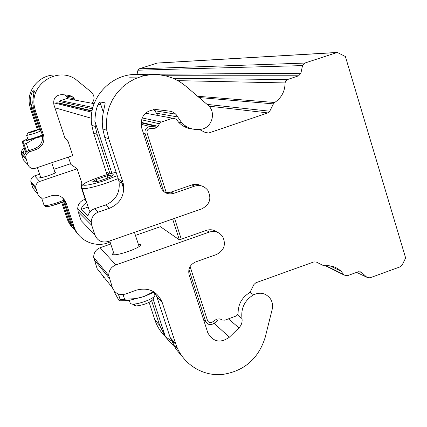 <?xml version="1.0" encoding="UTF-8"?>
<svg xmlns="http://www.w3.org/2000/svg" width="427" height="427" viewBox="0 0 427 427"><rect width="100%" height="100%" fill="white"/><g stroke="black" fill="none" stroke-linecap="round" stroke-linejoin="round"><path stroke-width="0.64" d="M33.664 131.601L27.835 133.128C27.509 132.776 37.725 129.365 38.585 129.536L33.664 131.601M40.981 130.897L34.406 133.491L26.666 135.45M26.666 135.551L27.963 139.426M42.268 134.868C41.222 135.829 28.379 139.992 27.99 139.501M27.734 138.748L22.567 141.294C23.843 141.465 28.374 140.28 36.156 137.745L26.335 143.456L24.019 144.091L22.476 141.262L22.594 142.869L25.684 152.081M43.49 135.103L36.156 137.745L42.561 136.507M25.999 152.38L25.689 152.092M25.54 151.649L22.562 152.642L24.787 149.397M75.077 100.121L73.225 97.207L69.761 95.493L62.171 94.58C55.761 94.975 53.001 98.365 53.898 104.748L64.883 137.916L68.074 141.406L72.782 155.625L35.281 168.27C31.811 169.071 29.346 167.859 27.888 164.63L25.732 157.248C25.892 154.569 27.227 152.727 29.735 151.729L36.023 149.626L34.742 148.601L27.408 151.201L25.85 152.556L24.755 154.771L22.562 152.642M38.393 129.546L31.683 109.435L30.349 101.872C30.6 96.299 31.465 92.579 32.932 90.711L34.587 90.988C33.754 92.995 33.146 96.865 32.762 102.597L33.023 105.661L34.139 110.369L42.033 134.051L43.415 134.873L35.414 110.855L34.288 106.083C30.194 84.284 57.047 66.676 75.296 79.027L91.282 92.061C94.671 95.589 94.922 99.326 92.035 103.265M34.742 148.601C40.592 146.103 43.143 141.7 42.39 135.402L42.033 134.051M32.932 90.711L33.909 93.636L32.932 90.711M36.023 149.626C41.958 147.085 44.541 142.629 43.784 136.24L43.415 134.873M27.888 164.63L23.394 159.906L21.638 154.681L21.35 152.919L21.766 150.832L22.658 149.37L24.328 148.036M37.432 129.733L30.509 108.986L29.442 104.466C26.645 88.416 41.761 72.873 57.805 75.232M68.096 98.829L66.34 96.064L64.632 94.874M68.074 141.406L67.29 140.99M62.572 197.776L64.408 201.181L72.158 224.415L75.643 231.269L77.933 234.039M39.604 174.168L34.592 175.86C32.068 176.895 30.813 178.764 30.829 181.475L32.847 188.024L37.854 194.301C39.305 197.509 41.761 198.704 45.214 197.898L51.459 195.769C58.355 194.157 63.233 196.543 66.094 202.926L73.946 226.481L72.158 224.415M36.391 192.47L36.012 191.99M76.39 231.776L72.115 227.127L68.72 220.455L62.614 202.152M85.197 199.276L81.333 187.602L81.813 182.916L77.132 168.777L70.818 164.39L68.405 157.104M54.859 172.193L55.857 172.22C57.266 172.914 40.496 178.619 39.791 177.691L40.538 176.954M37.854 194.301L35.729 187.394C35.713 184.533 37.037 182.553 39.7 181.459L77.132 168.777M110.038 241.938C96.331 248.615 78.408 241.02 73.946 226.481M61.718 202.51L67.071 218.549C68.742 223.428 71.613 227.42 75.686 230.537M70.588 163.69L53.903 169.332M188.921 269.474L205.686 321.43C207.495 324.664 210.089 325.417 213.468 323.682L217.663 320.794L216.59 319.156L212.395 322.043C210.297 323.122 208.675 322.663 207.538 320.656L190.09 266.539L207.538 320.656C208.675 322.663 210.297 323.122 212.395 322.043L216.59 319.156L219.884 318.868L222.339 320.053L224.848 320.165L236.382 315.927L237.663 314.619L238.106 312.847C238.223 304.286 241.885 297.662 249.096 292.975L250.419 291.54L253.937 284.489L255.848 282.775L313.877 261.911L316.327 262.045L323.223 265.493L324.942 265.791C331.155 265.22 336.513 267.035 341.018 271.241L330.082 265.866M181.278 239.189L174.558 218.346L181.278 239.189M166.236 192.529L147.069 133.064L166.236 192.529M136.992 74.656L137.948 70.209L139.154 68.843L304.729 63.079L337.303 52.436L345.384 56.519L405.65 258.004L402.106 265.124L400.259 266.8L369.921 277.838L366.846 277.262L356.593 272.383L366.83 277.246L361.455 272.335L359.849 271.577L361.455 272.335M163.787 191.558L145.132 133.715C144.454 129.717 146.082 127.305 150.01 126.477L155.145 126.168L155.252 128.228L158.091 126.333L159.383 123.75L161.358 122.026L172.652 118.22L145.431 113.171M92.931 107.481L60.565 100.601L66.713 98.573L68.453 98.893M139.154 68.843L157.195 63.052L336.327 52.494M137.083 74.362L300.886 73.263L302.524 65.598L137.948 70.209M173.218 78.29L287.366 79.593L298.676 75.787L165.388 75.739M197.6 96.262L274.657 102.507C281.5 97.868 284.974 91.346 285.076 82.929L178.006 80.655M207.084 104.385L269.757 111.207L273.424 103.873L199.062 97.521M204.768 132.237L208.557 133.053L267.836 112.904L208.979 106.152M99.475 102.309L100.009 102.128M199.425 129.493L206.011 132.872L208.557 133.053M172.652 118.22L176.143 119.106L178.635 122.25C182.532 126.323 187.261 128.602 192.823 129.082M325.934 265.706L343.756 274.556L341.018 271.241M361.445 272.325L358.36 271.737L347.359 275.73L344.178 275.063L325.438 265.743M343.756 274.556L344.178 275.063M304.729 63.079L302.524 65.598M300.886 73.263L298.676 75.787M287.366 79.593L285.69 80.874L285.076 82.929M274.657 102.507L273.424 103.873M269.757 111.207L267.836 112.904M155.252 128.228L150.117 128.538C147.662 129.055 146.648 130.566 147.069 133.064C146.648 130.566 147.662 129.055 150.117 128.538L155.252 128.228M60.565 100.601L59.492 101.53L58.643 103.169M155.145 126.168L140.979 122.789M92.109 111.143L57.186 102.822L53.551 103.153M217.188 232.171C213.916 229.721 210.297 229.128 206.337 230.388L179.367 239.862L172.641 219.014M135.028 303.987C133.726 305.209 134.062 305.865 136.048 305.962C143.157 305.177 148.735 303.122 152.775 299.807L152.919 299.53M130.144 302.876L130.411 303.682L132.503 304.152C135.631 304.136 139.698 303.255 144.721 301.515C150.09 299.524 153.464 297.667 154.836 295.943L154.846 294.705L154.051 292.271M114.233 291.038L114.911 293.087L118.765 300.117L119.565 300.816L120.265 299.791L122.41 299.3L134.452 298.713L139.992 297.704L144.086 296.477L128.079 300.704L119.838 300.784M153.629 291.705L144.086 296.477L154.318 292.137M104.658 278.046L103.66 277.353L104.007 277.23M107.503 275.997L108.736 275.564M177.472 348.411L170.912 343.068L165.43 336.77L159.709 325.427L151.665 300.859M110.726 244.025L100.131 247.724L115.829 264.932C111.1 266.934 108.741 270.478 108.741 275.57L112.456 287.819C114.996 293.488 119.325 295.559 125.437 294.038L136.485 290.109C148.665 287.093 157.237 291.214 162.201 302.46L156.906 296.973L170.138 337.453L176.116 349.323L181.427 355.461M156.906 296.973L154.707 292.399M149.119 302.348L154.846 319.818C156.992 326.255 160.461 331.822 165.249 336.513M162.201 302.46L175.737 343.911C182.03 363.286 201.581 376.187 221.773 374.575C243.876 371.389 258.346 359.011 265.178 337.437L272.164 309.431C273.05 305.609 272.479 302.081 270.451 298.857C265.989 293.152 260.363 291.796 253.558 294.795C244.655 300.32 240.796 308.241 241.992 318.553L241.992 318.563C242.504 322.118 241.49 325.214 238.949 327.845L229.358 337.213C220.423 343.452 213.254 342.022 207.848 332.916L189.134 274.972C187.832 268.93 190.004 264.585 195.641 261.932L216.404 254.572C224.084 250.564 226.203 244.634 222.771 236.788C219.393 232.069 214.882 230.5 209.23 232.085L206.337 230.388M165.388 336.652L175.689 343.858M100.131 247.724C95.829 249.533 93.684 252.757 93.689 257.39L97.078 268.546L112.456 287.819M179.367 239.862L160.419 226.684L135.45 235.4M115.829 264.932L209.23 232.085M138.3 244.111L140.136 244.463C144.257 246.592 115.407 256.969 112.434 254.407L113.465 252.32M96.94 181.422L96.299 179.473L92.088 182.158L98.765 181.144L109.707 177.413L113.795 174.755L107.07 175.801L107.812 178.059M107.07 175.801L96.299 179.473M90.455 211.381L89.531 211.173L89.216 210.233M107.049 174.648L93.609 133.069L97.137 134.42L95.301 126.467L94.879 121.279C95.269 111.612 96.956 105.165 99.939 101.952L105.058 102.806C105.533 104.124 101.669 115.685 102.352 123.526L102.79 128.97L104.711 137.307L118.396 179.175L122.795 181.774L108.784 138.86L106.814 130.315L106.366 122.442L107.182 114.585L109.232 106.953L112.466 99.753L116.801 93.166L122.122 87.375L128.287 82.523L135.129 78.739L142.474 76.129L150.117 74.741L157.867 74.624L165.521 75.771L172.876 78.146L179.74 81.685L185.526 85.928L207.757 104.962C216.558 111.853 212.214 127.838 201.165 129.264C193.591 130.363 187.079 128.169 181.646 122.688L175.887 114.212L173.1 112.157L170.277 111.233L156.383 109.558C145.031 110.294 140.115 116.374 141.641 127.801L161.059 187.832C163.787 192.961 167.971 194.813 173.602 193.388L194.568 186.145C199.943 184.624 204.362 186.039 207.816 190.373C211.819 198.443 209.817 204.597 201.811 208.846L108.095 241.517C101.936 243.006 97.569 240.881 95.002 235.149L91.752 225.333L91.229 222.008C91.527 217.21 93.913 213.9 98.381 212.08L109.558 208.227C120.104 203.615 124.727 195.614 123.43 184.218L122.795 181.774M88.159 207.042L81.13 209.46C81.979 206.374 83.852 204.154 86.756 202.804M109.558 208.227L105.485 204.981L94.575 208.734C91.122 210.047 88.896 212.475 87.898 216.03L81.13 209.46M86.318 201.48L84.199 199.617L85.549 199.153M105.485 204.981C115.776 200.487 120.286 192.678 119.016 181.56L118.396 179.175M110.038 173.8L97.137 134.42M103.286 112.194L99.939 101.952L103.286 112.173M164.443 192.07L167.747 192.652L171.078 192.102L173.602 193.388M201.464 185.91C198.416 184.17 195.203 183.845 191.824 184.934L171.078 192.102M84.199 199.617C80.132 201.261 77.965 204.266 77.698 208.627L78.173 211.653L81.146 220.588L95.002 235.149M144.582 75.616C116.24 68.373 86.74 95.995 91.816 125.303L93.609 133.069M177.776 116.966L156.437 113.198L157.675 115.445M156.437 113.198L154.718 110.705L153.352 109.542M28.737 150.614L26.335 143.456M26.591 151.782L24.003 144.059M39.775 130.134L30.349 101.872M29.735 151.729L28.54 150.678M34.139 110.369L35.414 110.855M26.036 159.116L21.638 154.681M30.509 108.986L31.683 109.435M74.303 98.744L67.365 97.521M46.628 205.536C42.337 208.355 56.524 205.04 64.466 201.347C42.326 209.358 46.175 206.449 44.146 205.51C47.493 205.83 54.117 204.053 64.018 200.167M44.066 205.275L41.611 197.957M66.094 202.926L64.408 201.181M63.644 201.725L72.115 227.127M68.72 220.455L67.071 218.549M39.7 181.459L34.592 175.86M36.012 188.825L31.102 182.831M100.921 104.914L98.205 104.412M94.148 103.66L66.713 98.573M161.358 122.026L142.095 117.932M336.001 52.585L156.474 63.132M129.627 77.794L137.168 77.879M186.893 126.814L183.332 126.066M316.188 261.981L323.223 265.493M159.383 123.75L141.46 119.763M92.579 108.885L59.492 101.53M158.091 126.333L141.011 122.303M92.173 110.79L58.798 102.918M150.01 126.477L140.985 124.257M91.928 112.205L54.394 102.982M145.132 133.715L143.387 133.213M91.399 118.268L54.902 107.775M205.579 321.131L203.359 319.054M124.599 299.215L123.067 294.577M118.3 293.963L120.243 299.839M153.117 299.162L165.43 336.77M159.709 325.427L154.846 319.818M175.737 343.911L170.138 337.453M253.558 294.795L249.95 292.249M237.492 314.896L241.992 318.553M238.949 327.845L228.424 318.868M214.087 323.255L229.358 337.213M94.143 259.701L109.237 278.11M117.238 175.636L105.634 180.173C91.656 184.976 79.684 186.893 84.365 183.685C88.554 180.621 106.248 174.307 116.155 172.327C103.793 174.771 84.989 182.356 83.543 184.112C81.562 185.628 81.071 187.127 82.053 188.601L81.733 187.875M118.204 178.593L106.825 182.953C93.86 187.218 85.603 189.102 82.053 188.601L89.531 211.173M106.408 172.092L109.531 173.938M105.202 103.238L105.058 102.806M123.798 189.182L121.038 180.738M111.911 173.303L94.879 121.279M94.575 208.734L98.381 212.08M91.752 225.333L78.173 211.653M104.711 137.307L108.784 138.86M191.824 184.934L194.568 186.145M27.835 133.128L26.634 135.514M38.67 129.578L40.917 130.705M24.019 144.091L26.597 151.782M43.784 136.24L42.39 135.402M21.35 152.919L25.732 157.248M34.288 106.083L33.023 105.661M30.605 104.855L29.442 104.466M73.225 97.207L66.34 96.064M55.11 172.951L51.704 162.735M40.789 177.712L37.389 167.56M35.729 187.394L30.829 181.475M205.686 321.43L203.449 319.332M152.775 299.807L154.836 295.943M136.048 305.962L132.503 304.152M129.36 300.496L130.411 303.682M128.079 300.704L122.41 299.3M120.265 299.791L118.343 293.979M108.741 275.57L93.689 257.39M140.35 245.114L140.136 244.463M109.712 240.951L114.255 254.722M134.446 232.331L139.079 246.496M107.38 174.552L106.99 174.312M77.698 208.627L91.229 222.008M123.43 184.218L119.016 181.56M106.814 130.315L102.79 128.97M95.301 126.467L91.816 125.303M181.646 122.688L178.459 122.058M175.887 114.212L154.718 110.705"/></g></svg>
